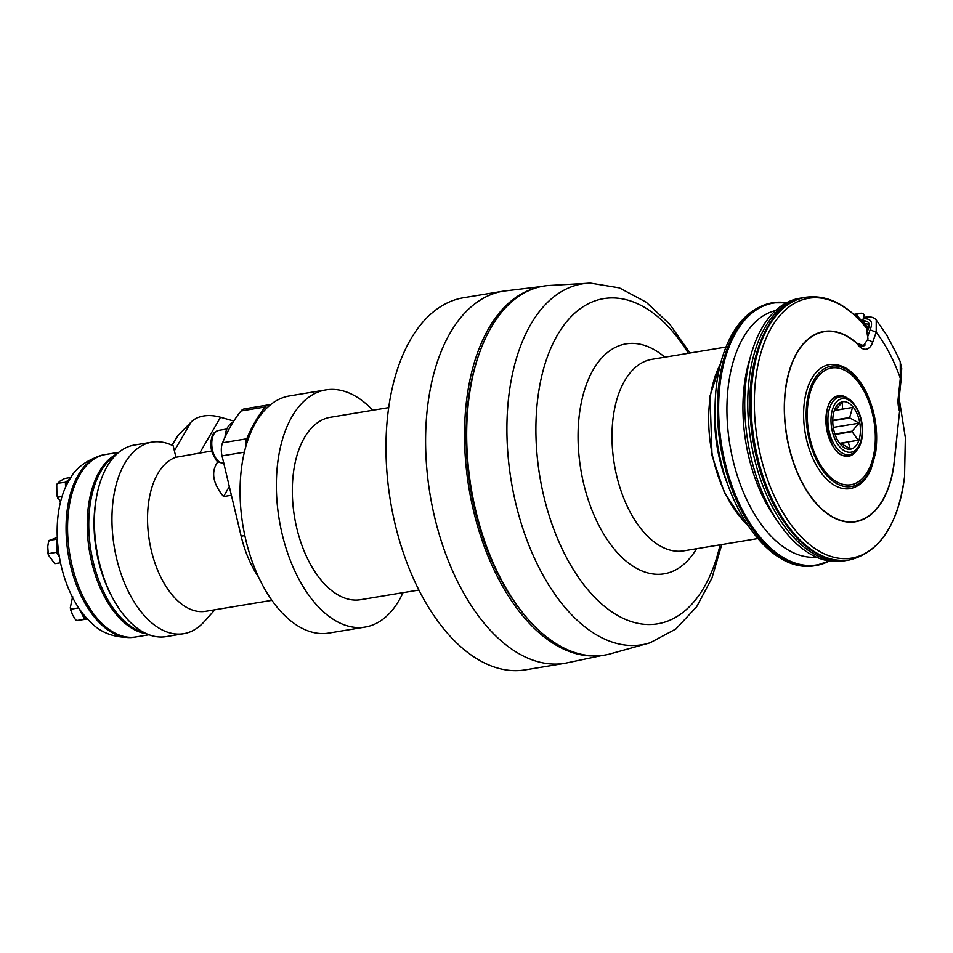 <?xml version="1.0" encoding="UTF-8"?>
<svg xmlns="http://www.w3.org/2000/svg" width="953" height="953" viewBox="0 0 953 953"><rect width="100%" height="100%" fill="white"/><g stroke="black" fill="none" stroke-linecap="round" stroke-linejoin="round"><path stroke-width="1.43" d="M832.755 420.785L849.873 417.95L859.118 423.144L852.137 431.149L834.888 434.008M859.118 423.144L833.279 427.421M835.15 410.409L852.506 407.431L849.683 417.509L832.755 420.309M835.042 434.473L852.113 431.638L858.141 440.238L839.688 443.395M858.141 440.238L839.617 443.312M834.209 410.814L834.983 410.588A18.119 10.138 -99.4 0 1 835.209 410.35L842.19 402.333L842.583 408.992L835.328 410.183M840.701 443.431L848.277 442.18L850.159 448.732L840.915 443.538A18.119 10.138 -99.4 0 1 840.617 443.395L839.843 443.621M839.784 443.538L840.617 443.395M834.363 410.433A24.039 13.437 -99.4 0 1 834.745 409.433A24.039 13.437 -99.4 0 1 853.364 407.372A24.039 13.437 -99.4 0 1 858.844 440.405A24.039 13.437 -99.4 0 1 840.546 444.455A24.039 13.437 -99.4 0 1 834.363 410.433M232.877 422.489A22.193 12.413 80.6 0 0 224.991 437.26M372.778 410.243A120.197 67.21 80.6 0 0 325.866 389.896L289.569 395.912A120.197 67.21 80.6 0 0 270.318 404.882A120.197 67.21 80.6 0 0 255.773 422.453A120.197 67.21 80.6 0 0 245.564 447.493A120.197 67.21 80.6 0 0 257.62 574.993A120.197 67.21 80.6 0 0 328.868 633.078L365.166 627.062A120.197 67.21 80.6 0 0 403 592.683M270.318 404.882A14.795 8.267 80.6 0 0 268.615 404.858A14.795 8.267 80.6 0 0 265.268 406.955A184.918 103.4 80.6 0 0 246.767 438.785A14.795 8.267 80.6 0 0 245.564 447.493M268.615 404.858L244.421 408.861A14.795 8.267 80.6 0 0 241.061 410.969A184.918 103.4 80.6 0 0 222.573 442.788A14.795 8.267 80.6 0 0 222.025 455.879L241.145 536.194A83.209 46.53 80.6 0 0 258.537 577.018M171.981 445.242L176.508 437.439A18.488 12.699 30.2 0 1 177.818 435.724L191.017 422.143A36.059 24.754 30.2 0 1 220.512 417.247L233.795 421.047M211.721 450.983L175.924 457.273L173.196 445.813A97.087 54.285 80.6 0 0 151.932 442.144A97.087 54.285 80.6 0 0 124.64 463.587A97.087 54.285 80.6 0 0 121.257 574.492A97.087 54.285 80.6 0 0 183.679 633.697A97.087 54.285 80.6 0 0 204.18 621.713L214.878 609.789M151.932 442.144L134.397 445.051A97.087 54.285 80.6 0 0 107.093 466.493A97.087 54.285 80.6 0 0 96.575 496.811A97.087 54.285 80.6 0 0 113.633 599.818A97.087 54.285 80.6 0 0 166.132 636.616L183.679 633.697M175.924 457.273A78.587 43.945 80.6 0 0 150.05 544.592A78.587 43.945 80.6 0 0 205.61 611.326L271.891 600.342M231.4 495.238L223.526 496.549C212.59 483.159 210.756 471.485 218.011 461.514M223.526 496.549L229.328 486.566M80.493 610.504A12.02 6.719 80.6 0 0 81.684 613.565L84.531 619.247L76.49 620.594L75.621 619.915L76.967 620.51L87.462 619.021M72.499 597.269L70.296 607.74L72.404 614.661L75.632 619.915M57.275 537.313L49.627 540.422L48.496 541.685L47.733 546.772L48.377 555.051L54.762 563.604M48.496 541.685L49.127 540.387L57.192 539.172L56.775 545.735A12.02 6.719 80.6 0 0 56.882 549.428A12.02 6.719 80.6 0 0 59.408 557.052M54.786 563.664L60.504 562.782M79.29 608.788L81.684 613.565A12.02 6.719 80.6 0 0 83.447 616.281A12.02 6.719 80.6 0 0 87.176 618.711M84.531 619.247L87.331 618.878M78.706 607.907L71.284 609.134M57.525 541.769A12.02 6.719 80.6 0 0 56.775 545.735L56.358 552.311L59.408 557.064M56.358 552.311L48.794 553.562M68.521 481.42A86.914 48.603 80.6 0 0 67.449 483.338A86.914 48.603 80.6 0 0 58.252 549.202A86.914 48.603 80.6 0 0 84.805 616.055A86.914 48.603 80.6 0 0 90.416 621.964C101.232 633.4 115.885 638.474 134.373 637.188L135.135 637.045M70.975 477.453L64.578 478.513L59.455 481.444L56.739 485.077L56.918 495.572L60.492 501.969M56.739 485.077L57.335 483.29L65.412 482.266L65.543 487.209M62.028 496.489L58.204 497.121M69.855 479.168A12.02 6.719 80.6 0 0 68.771 479.764A12.02 6.719 80.6 0 0 67.151 481.646A12.02 6.719 80.6 0 0 65.65 486.971M70.117 478.763L65.412 482.266M118.815 452.318L105.652 454.498A92.465 51.7 80.6 0 0 79.659 474.916A92.465 51.7 80.6 0 0 76.431 580.544A92.465 51.7 80.6 0 0 135.886 636.938L149.049 634.758M116.885 453.997A92.465 51.7 80.6 0 0 99.326 471.664A92.465 51.7 80.6 0 0 93.751 569.942A92.465 51.7 80.6 0 0 146.679 633.793M115.373 455.463A92.465 51.7 80.6 0 0 100.839 471.413A92.465 51.7 80.6 0 0 94.466 566.868A92.465 51.7 80.6 0 0 144.773 632.887M96.575 496.811L96.11 499.408A92.465 51.7 80.6 0 0 112.359 597.507L113.633 599.818M325.866 389.896A120.197 67.21 80.6 0 0 292.083 416.437A120.197 67.21 80.6 0 0 287.877 553.753A120.197 67.21 80.6 0 0 365.166 627.062M388.681 407.61L330.405 417.271A92.465 51.7 80.6 0 0 304.412 437.677A92.465 51.7 80.6 0 0 301.184 543.305A92.465 51.7 80.6 0 0 360.627 599.699L418.915 590.038M564.95 663.312L525.317 669.876A188.623 105.473 -99.4 0 1 397.711 534.347A188.623 105.473 -99.4 0 1 428.719 315.967A188.623 105.473 -99.4 0 1 463.658 297.717L503.291 291.153A188.623 105.473 80.6 0 0 468.34 309.403A188.623 105.473 80.6 0 0 437.332 527.783A188.623 105.473 80.6 0 0 564.95 663.312L602.439 655.414M834.876 397.83A29.329 16.404 -99.4 0 1 836.496 397.401L839.974 396.829A29.329 16.404 80.6 0 0 827.978 417.307A29.329 16.404 80.6 0 0 836.877 448.303A29.329 16.404 80.6 0 0 849.564 454.7C857.581 452.413 861.905 445.075 862.56 432.662C862.775 424.359 861.119 416.628 857.605 409.48L853.221 402.845C849.04 398.163 844.62 396.162 839.974 396.829M849.564 454.7L846.085 455.272A29.329 16.404 -99.4 0 1 844.418 455.391M479.299 353.372A184 102.888 80.6 0 0 522.173 612.148M535.086 288.199A186.693 104.389 80.6 0 0 506.829 304.853A186.693 104.389 80.6 0 0 474.677 515.454A186.693 104.389 80.6 0 0 595.994 655.855M690.043 352.991L669.84 324.342L646.17 302.184L619.402 287.877L590.526 283.124L547.725 285.566A187.002 104.568 80.6 0 0 479.18 353.706A187.002 104.568 80.6 0 0 492.344 560.972A187.002 104.568 80.6 0 0 608.812 654.27L650.125 642.775L675.915 628.956L696.631 606.787L711.903 578.185L721.778 544.544M775.563 310.559A125.081 69.938 80.6 0 0 729.879 444.801A125.081 69.938 80.6 0 0 816.423 557.136M803.879 297.598A133.146 74.453 80.6 0 0 802.593 297.789A133.146 74.453 80.6 0 0 756.646 345.927A133.146 74.453 80.6 0 0 765.068 491.26A133.146 74.453 80.6 0 0 846.121 560.495A133.146 74.453 80.6 0 0 847.396 560.269M802.593 297.789L799.567 298.301A133.146 74.453 80.6 0 0 753.632 346.427A133.146 74.453 80.6 0 0 751.238 353.944L748.867 362.211A121.126 67.734 80.6 0 0 774.491 516.848L779.399 523.912A133.146 74.453 80.6 0 0 843.095 560.995L846.121 560.495M751.238 353.944A133.146 74.453 80.6 0 0 779.399 523.912M871.387 463.325A59.169 33.093 80.6 0 0 857.223 380.855A59.169 33.093 80.6 0 0 811.206 389.348A59.169 33.093 80.6 0 0 825.358 471.83A59.169 33.093 80.6 0 0 871.387 463.325M837.199 396.877A29.769 16.654 -99.4 0 1 839.319 396.936M848.909 454.807A29.769 16.654 -99.4 0 1 846.919 455.546M850.052 488.615A62.874 35.154 -99.4 0 1 805.094 432.34A62.874 35.154 -99.4 0 1 829.503 364.558C843 363.224 854.758 371.467 864.776 389.277C874.961 409.171 878.595 430.268 875.676 452.592L870.959 469.4C866.039 480.455 859.07 486.864 850.052 488.615M866.992 330.87L867.027 330.762C868.386 326.343 868.588 324.115 867.635 324.068L863.096 323.603A138.685 77.55 80.6 0 0 862.596 322.972L862.441 321.852A139.388 77.943 80.6 0 0 855.985 314.526L854.615 314.859A138.161 77.264 -99.4 0 1 857.938 318.409M855.985 314.526L860.44 313.311A9.244 5.17 -99.4 0 1 860.726 313.251A9.244 5.17 -99.4 0 1 864.216 314.704L862.441 321.852M863.096 323.603L866.956 328.702M867.254 331.87L867.838 330.214C870.482 324.258 869.207 321.125 864.002 320.816A1.846 1.036 80.6 0 0 864.431 323.377A138.685 77.55 -99.4 0 1 867.885 327.915M867.933 336.052L870.101 329.833L876.212 332.168A126.666 70.832 -99.4 0 1 900.323 378.329L900.847 382.236L901.717 368.466L900.251 362.319L900.323 378.329L898.179 398.425A18.488 10.34 80.6 0 0 899.584 411.386L894.283 460.907A96.158 53.773 80.6 0 1 855.496 521.458A96.158 53.773 80.6 0 1 786.737 435.378A96.158 53.773 80.6 0 1 824.059 331.727A96.158 53.773 80.6 0 1 857.104 343.64L863.037 346.427L865.229 344.95M870.101 329.833C873.127 322.579 871.34 318.874 864.74 318.731L863.454 318.945M898.179 398.425A4.622 1.703 6.1 0 1 898.989 399.545L899.584 411.386M897.369 432.126L894.438 461.002A96.432 53.928 -99.4 0 1 855.544 521.732A96.432 53.928 -99.4 0 1 786.582 435.402A96.432 53.928 -99.4 0 1 824.011 331.453A96.432 53.928 -99.4 0 1 856.95 343.211L863.466 345.594L868.028 338.934L866.432 329.19A127.952 71.546 -99.4 0 1 867.23 330.179M223.776 463.241A16.642 9.304 -99.4 0 1 212.733 451.019A16.642 9.304 -99.4 0 1 215.521 431.983A16.642 9.304 -99.4 0 1 218.606 430.375L226.85 429.005M177.818 435.724L172.219 445.349M191.017 422.143L174.721 450.185M220.512 417.247L199.761 452.973M244.826 535.586L241.145 536.194M104.913 454.641L104.139 454.76A92.465 51.7 80.6 0 0 78.146 475.166A92.465 51.7 80.6 0 0 74.918 580.794A92.465 51.7 80.6 0 0 134.373 637.188M265.268 406.955L241.061 410.969M246.767 438.785L222.573 442.788M244.373 452.187L222.025 455.879M839.283 446.302A27.113 15.165 -99.4 0 1 838.295 400.367A27.113 15.165 -99.4 0 1 862.179 429.72A27.113 15.165 -99.4 0 1 839.283 446.302M725.972 347.035L651.983 359.305A97.087 54.285 80.6 0 0 618.485 394.399A97.087 54.285 80.6 0 0 624.62 500.373A97.087 54.285 80.6 0 0 683.718 550.858L757.718 538.588M590.526 283.124A182.881 102.269 80.6 0 0 519.135 350.001A182.881 102.269 80.6 0 0 533.477 556.064A182.881 102.269 80.6 0 0 650.125 642.775M688.352 353.277A164.833 92.179 80.6 0 0 546.915 358.197A164.833 92.179 80.6 0 0 592.552 595.089A164.833 92.179 80.6 0 0 720.087 544.83M664.813 357.172A116.552 65.173 80.6 0 0 585.845 386.001A116.552 65.173 80.6 0 0 607.704 540.339A116.552 65.173 80.6 0 0 696.548 548.725M772.406 302.792A133.146 74.453 80.6 0 0 772.24 302.828L786.487 302.744A133.146 74.453 80.6 0 0 772.573 302.768A133.146 74.453 80.6 0 0 720.885 446.29A133.146 74.453 80.6 0 0 816.102 565.474A133.146 74.453 80.6 0 0 829.229 560.995M828.86 560.936A132.705 74.215 -99.4 0 1 721.766 446.147A132.705 74.215 -99.4 0 1 786.118 302.947M829.277 561.007L815.756 565.522C766.248 575.636 715.643 494.833 715.095 414.686C714.559 388.121 718.479 364.856 726.865 344.891C737.3 320.804 752.417 306.783 772.24 302.828A133.146 74.453 80.6 0 0 720.551 446.349A133.146 74.453 80.6 0 0 815.756 565.522A133.146 74.453 80.6 0 0 815.935 565.498M720.456 363.939A100.947 56.441 80.6 0 0 747.033 524.376M715.048 407.11A102.424 57.275 80.6 0 0 727.997 485.256M864.669 389.908A61.028 34.129 80.6 0 0 806.917 402.762A61.028 34.129 80.6 0 0 852.292 486.34A61.028 34.129 80.6 0 0 864.669 389.908M853.757 314.419L860.44 313.311M840.999 396.71A29.769 16.654 80.6 0 0 837.937 396.722C817.019 397.806 827.514 461.181 847.67 455.463A29.769 16.654 80.6 0 0 850.564 454.486M847.408 398.128A30.699 17.166 80.6 0 0 826.99 410.088A30.699 17.166 80.6 0 0 835.293 449.566A30.699 17.166 80.6 0 0 856.175 451.067M857.104 343.64A18.488 10.34 80.6 0 0 872.591 342.496L876.212 332.168L876.236 319.994L886.838 335.277C896.32 353.063 900.811 362.104 900.299 362.414L900.251 362.319M866.432 317.051A4.622 2.585 80.6 0 0 866.325 317.063A4.622 2.585 80.6 0 0 864.74 318.731M872.591 342.496A4.622 2.68 -160.7 0 0 867.945 340.197M864.002 320.816L862.715 321.03M899.132 398.271L905.35 437.63L904.552 476.726A131.681 73.631 -99.4 0 1 812.933 547.093A131.681 73.631 -99.4 0 1 757.099 369.442A131.681 73.631 -99.4 0 1 853.531 314.347A131.681 73.631 -99.4 0 1 865.55 326.962A131.681 73.631 -99.4 0 1 867.48 329.404L865.407 326.748C846.883 304.329 827.061 294.489 805.916 297.241L805.166 297.372A133.146 74.453 -99.4 0 1 805.535 297.312M904.552 476.726C898.107 524.722 879.738 552.466 849.445 559.947A133.146 74.453 -99.4 0 1 754.228 440.762A133.146 74.453 -99.4 0 1 805.916 297.241M849.063 560.007A133.146 74.453 -99.4 0 1 848.682 560.066A133.146 74.453 -99.4 0 1 753.478 440.894A133.146 74.453 -99.4 0 1 805.166 297.372C767.963 302.184 743.519 361.806 751.202 427.147C754.371 455.975 762.043 482.158 774.193 505.709C795.731 544.878 820.569 562.997 848.682 560.066L849.445 559.947M224.05 463.206C219.285 462.777 216.534 461.502 215.807 459.382L212.424 453.235C208.695 442.859 212.602 433.019 214.77 432.352L218.606 430.375M70.772 610.825L70.296 607.74M72.225 597.65L72.809 596.84M48.377 555.051L47.65 552.049M57.847 498.359L56.918 495.56M104.139 454.76C86.663 459.537 74.846 468.316 68.699 481.098L67.449 483.338M503.291 291.153L541.328 286.543M720.682 363.081L710.009 396.055L712.034 455.582L724.375 492.534L743.388 521.053L747.521 525.115M853.733 314.407L860.726 313.251M863.99 317.444L866.325 317.063C870.959 316.527 874.27 317.504 876.236 319.994M898.989 399.545L900.847 382.224M851.47 522.125L855.496 521.458M820.033 332.394L824.059 331.727M860.607 346.07L863.466 345.594"/></g></svg>
